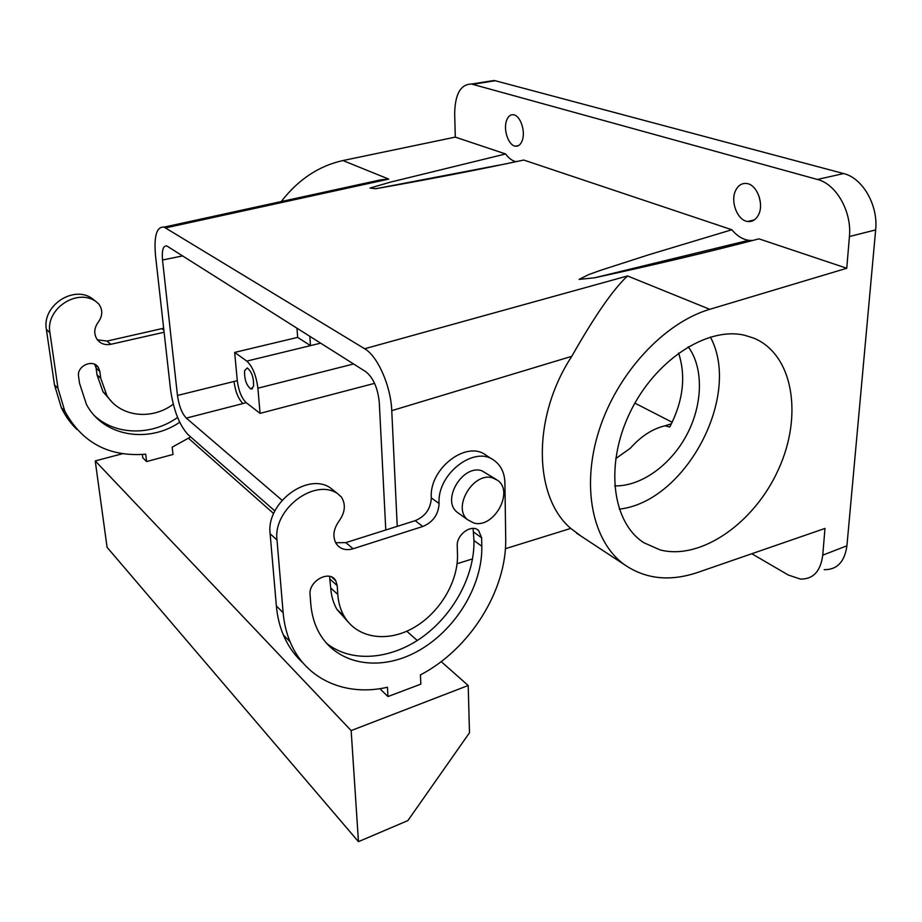 <?xml version="1.0" encoding="UTF-8"?>
<svg xmlns="http://www.w3.org/2000/svg" width="922" height="922" viewBox="0 0 922 922"><rect width="100%" height="100%" fill="white"/><g stroke="black" fill="none" stroke-linecap="round" stroke-linejoin="round"><path stroke-width="1.38" d="M710.378 337.014C742.141 395.872 685.38 501.994 619.238 509.14M688.215 346.753C703.878 368.016 702.852 404.585 686.752 434.861C670.674 465.172 641.032 486.539 614.663 485.894M660.14 549.927L643.879 542.735C612.312 522.67 604.659 465.114 629.841 412.86C654.712 360.479 706.748 326.376 744.457 335.216L753.758 338.109C793.416 354.497 803.027 415.649 778.629 469.056C754.749 522.67 701.273 560.541 660.14 549.927M678.592 353.045C686.129 376.303 683.19 400.978 669.775 427.047L665.05 425.791C652.546 428.765 640.986 436.233 630.394 448.184L615.7 458.637M709.779 309.308L846.765 268.256L849.427 236.528C851.974 211.68 836.196 183.974 817.388 179.456L471.603 84.04C460.677 84.156 455.042 94.032 454.673 113.671L455.295 137.113L342.938 160.543L388.727 179.11L380.625 179.859L164.093 227.112L364.663 348.758L627.536 275.955L709.779 309.308C664.14 322.712 617.463 373.007 599.196 429.963C580.791 486.943 592.673 541.94 624.563 564.76C645.723 579.212 670.156 581.747 697.839 572.389L824.983 528.433L822.747 555.171C820.603 571.352 813.158 579.316 800.388 579.074L788.298 575.028L751.81 553.73M487.623 81.493L495.218 80.721L843.642 173.567C862.6 177.958 878.378 205.306 875.658 229.912L846.926 545.789L822.747 555.171M627.536 275.955C613.13 289.347 594.552 316.131 571.778 356.33C531.879 417.09 533.481 496.981 570.776 528.41L505.383 548.717M580.825 535.959L570.776 528.41M274.86 510.961L188.123 434.7C179.421 425.284 173.567 410.278 170.547 389.672L155.495 255.382C153.836 235.836 156.705 226.42 164.093 227.112M824.199 569.681C837.107 569.819 844.679 561.855 846.926 545.789M760.431 202.84L759.117 196.444M455.295 137.113L505.602 153.962L390.386 182.153L370.022 188.053L375.715 188.733C428.557 179.421 477.907 169.855 523.765 160.048L731.849 229.751C736.851 235.79 742.452 239.305 748.652 240.319L752.467 240.492M731.849 229.751L649.076 254.679L600.383 270.388L588.651 274.606L579.085 279.412L594.552 277.799C654.032 264.948 708.845 251.971 758.979 238.844L846.765 268.256M505.602 153.962C508.783 158.238 512.217 160.808 515.917 161.661M522.278 140.444C520.723 144.604 518.418 146.529 515.352 146.183C508.587 145.572 503.147 129.875 506.489 120.713C508.01 116.414 510.35 114.432 513.508 114.766C520.273 115.354 525.759 131.362 522.278 140.444M735.837 190.07C738.43 185.172 742.049 182.994 746.716 183.513C757.1 184.492 764.453 204.511 758.31 215.195C755.683 219.897 752.133 221.995 747.65 221.476C737.266 220.485 729.936 200.915 735.837 190.07M182.763 255.901L162.514 259.992C161.719 250.219 163.171 245.54 166.847 245.967L365.919 371.773C373.352 377.824 377.801 388.058 379.288 402.453L385.788 529.977M672.207 422.276L634.889 403.145M260.073 413.356L257.895 388.197C256.235 375.415 252.536 366.38 246.785 361.101L234.672 352.411L237.277 380.659C238.637 390.893 241.633 398.235 246.255 402.707L260.073 413.356L374.597 383.345M282.051 500.254L186.325 418.115C181.934 413.448 178.983 405.887 177.462 395.457L162.514 259.992M364.663 348.758C377.605 356.007 390.882 386.041 391.758 410.659L397.232 526.347M342.938 160.543C318.77 165.925 298.209 179.594 281.256 201.549M380.625 179.859L353.841 185.702M246.785 361.101L320.695 343.157M234.672 352.411L297.656 337.383L310.495 345.635L309.838 336.288M253.55 386.353L250.934 389.061C246.428 385.488 244.318 379.38 244.595 370.736L247.223 367.947C251.752 371.554 253.861 377.697 253.55 386.353M296.976 328.163L297.656 337.383M492.809 459.594L486.125 455.318C466.716 439.725 428.937 468.618 431.312 497.903C430.712 508.817 425.319 516.401 415.165 520.676L345.842 542.632L353.114 548.763C345.842 550.803 340.241 549.166 336.311 543.842C332.369 536.823 333.303 529.193 339.112 520.965C345.254 512.183 345.969 504.138 341.232 496.82L337.406 493.477C314.264 477.976 272.924 509.324 277.003 540.038L283.146 612.704C284.057 623.203 286.385 632.918 290.107 641.839C305.666 679.768 346.096 696.859 387.459 687.247L387.955 696.559L420.835 684.136L420.444 674.892C470.139 649.019 506.939 590.045 505.705 538.275L504.91 482.909C504.634 472.998 501.072 465.529 494.238 460.516C474.784 444.865 436.774 474.035 439.091 503.516C438.457 514.499 433.04 522.152 422.818 526.474L353.114 548.763M387.955 696.559L380.821 689.61L380.763 688.527M333.13 490.089L330.099 487.669C307.049 472.225 266.009 503.239 270.123 533.757L276.37 605.938C277.291 616.38 279.62 626.038 283.342 634.912C288.033 645.953 294.544 655.254 302.865 662.814M335.654 542.735L345.842 542.632M326.169 642.968C350.66 663.091 390.26 659.898 421.838 637.413C453.463 614.916 474.726 575.512 473.954 540.499L473.09 528.421M329.534 576.342L330.698 587.948C331.286 595.958 333.349 603.103 336.91 609.384L348.332 622.212M351.155 730.581L468.203 685.507L469.482 732.783L407.881 820.58L358.451 841.659L351.155 730.581L95.231 460.919L122.396 453.751M188.572 438.365L273.65 513.554M406.775 631.213L417.286 640.502M441.177 661.604L468.203 685.507M142.345 454.511L142.749 457.785L146.61 461.553L173.002 454.465L172.172 447.158L190.67 436.947M310.737 603.472L310.069 594.632C308.351 580.929 329.903 569.37 335.735 580.722L337.21 585.643L337.798 594.425C338.374 602.492 340.437 609.673 344.01 615.977C356.653 638.243 386.86 642.83 413.056 628.078C439.31 613.453 458.315 581.955 457.496 554.399L457.243 545.882C456.39 534.53 471.868 523.523 478.645 530.576L481.641 537.814L481.814 546.262C482.679 586.208 454.719 631.42 416.537 651.842C378.469 672.472 334.628 664.405 317.779 630.199C313.86 622.2 311.509 613.291 310.737 603.472M164.116 332.243L110.813 344.298C105.085 345.37 100.51 343.745 97.11 339.434C93.641 333.81 94.021 328.059 98.251 322.181C102.734 315.889 102.907 309.827 98.781 303.995L95.577 301.229C76.411 288.148 45.374 309.227 49.915 332.669L58.005 388.381L64.851 411.27C82.139 442.825 109.096 457.128 145.711 454.189L146.61 461.553M111.643 401.623L103.045 391.838L97.017 374.862L96.119 368.097L99.853 371.474L98.424 367.59C93.203 358.497 76.561 365.85 78.577 376.464L79.534 383.287L86.414 404.366C103.183 436.44 148.2 443.851 179.698 422.276M99.853 371.474L100.752 378.274L106.791 395.319C119.653 416.917 151.704 420.593 173.255 404.182M459.571 513.957L456.909 512.044C441.384 499.712 462.856 464.135 481.837 470.762L496.128 479.359M358.451 841.659L107.079 547.322L95.231 460.919M94.321 300.238L91.785 298.221C72.7 285.186 41.836 306.116 46.377 329.431L54.479 384.866L61.313 407.639C65.301 415.995 70.545 423.313 77.056 429.594M97.398 339.815L106.998 341.082L110.813 344.298M163.667 328.232L106.998 341.082M94.816 416.018C116.264 435.703 152.026 435.668 177.589 417.459M96.119 368.097L94.793 364.397M492.763 477.953L497.442 480.235C514.614 491.495 493.673 529.113 473.712 522.958L467.558 519.685C451.987 507.296 473.689 471.338 492.763 477.953M849.427 236.528L875.658 229.912M817.388 179.456L843.642 173.567M165.695 227.872L388.727 179.11M246.255 402.707L186.325 418.115M571.778 356.33L391.758 410.659M472.548 558.916L457.082 563.711M472.732 84.294L495.218 80.721M257.895 388.197L353.599 363.971M237.277 380.659L234.015 381.478C235.387 391.712 238.383 399.065 242.982 403.536M177.462 395.457L234.015 381.478M431.312 497.903L439.091 503.516M276.37 605.938L283.146 612.704M277.003 540.038L270.123 533.757M330.099 487.669L337.406 493.477M422.818 526.474L415.165 520.676M473.954 540.499L481.814 546.262M473.747 532.098L481.641 537.814M330.698 587.948L337.798 594.425M330.099 579.223L337.21 585.643M161.961 328.728L163.886 330.18M91.785 298.221L95.577 301.229M46.377 329.431L49.915 332.669M54.479 384.866L58.005 388.381M97.017 374.862L100.752 378.274M665.05 425.791L671.47 423.797M576.469 533.1L624.563 564.76M471.603 84.04L494.065 80.479M515.352 146.183L518.544 145.595M747.638 221.476L754.3 219.909M748.652 240.319L594.54 277.799M498.502 165.234L375.715 188.733M250.934 389.061L252.49 388.669M283.342 634.912L290.107 641.839M477.204 529.528L478.61 530.542M336.91 609.384L344.01 615.977M331.643 577.045L335.723 580.71M61.313 407.639L64.851 411.27M94.966 364.49L98.424 367.59M103.045 391.838L106.791 395.319M467.558 519.685L456.909 512.044"/></g></svg>
